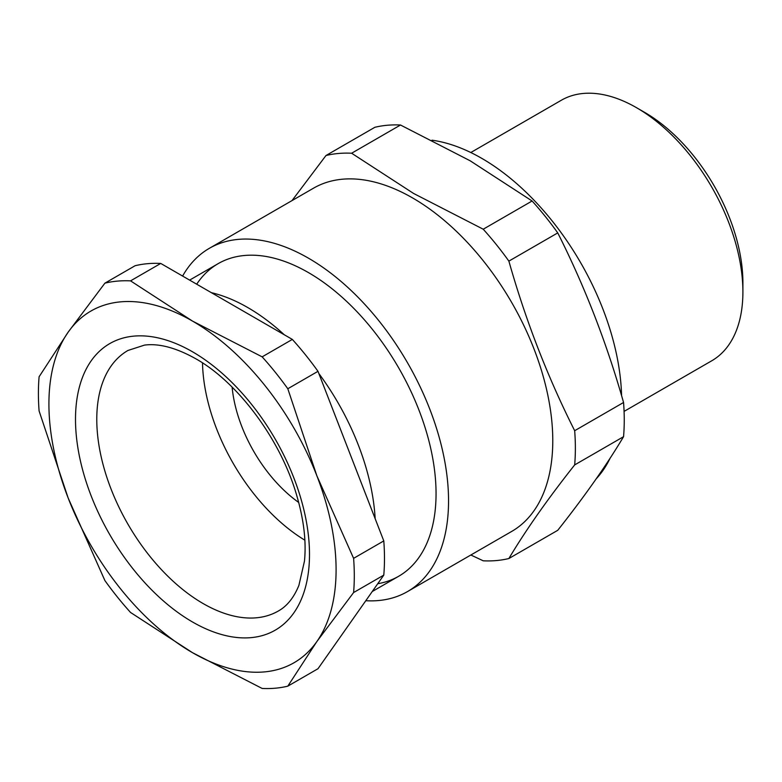 <?xml version="1.0" encoding="UTF-8"?>
<svg xmlns="http://www.w3.org/2000/svg" width="782" height="782" viewBox="0 0 782 782"><rect width="100%" height="100%" fill="white"/><g stroke="black" fill="none" stroke-linecap="round" stroke-linejoin="round"><path stroke-width="1.17" d="M365.8 600.713A198.178 114.416 -120 0 0 407.5 591.583L511.731 531.408A198.178 114.416 -120 0 0 542.112 372.603A198.178 114.416 -120 0 0 412.652 197.973A198.178 114.416 -120 0 0 313.562 188.159L209.332 248.334A198.178 114.416 -120 0 0 182.607 276.066M292.028 200.583L325.977 155.52A223.369 128.962 60 0 1 351.626 153.233L413.58 193.447L483.227 229.214A223.369 128.962 60 0 1 508.877 261.12C525.719 320.591 547.654 377.12 574.672 430.706A223.369 128.962 60 0 1 574.672 464.909C547.654 499.053 525.719 530.255 508.877 558.524A223.369 128.962 60 0 1 483.227 560.811L470.852 555.005M407.5 591.583A198.178 114.416 -120 0 0 437.881 432.778A198.178 114.416 -120 0 0 308.411 258.148A198.178 114.416 -120 0 0 209.332 248.334M196.693 284.198A180.505 104.211 60 0 1 308.411 272.576A180.505 104.211 60 0 1 308.421 272.576A180.505 104.211 60 0 1 436.053 493.647A180.505 104.211 60 0 1 377.735 583.724M508.877 558.524L557.752 530.304C584.77 496.159 606.705 464.958 623.557 436.688A223.369 128.962 -120 0 0 623.557 402.486C606.705 343.024 584.77 286.495 557.752 232.899A223.369 128.962 -120 0 0 532.102 200.994L470.148 160.779L400.501 125.012A223.369 128.962 -120 0 0 374.852 127.3L325.977 155.52M596.304 478.701A197.797 114.201 -120 0 0 610.087 458.232M621.582 395.712A197.797 114.201 -120 0 0 481.78 158.365A197.797 114.201 -120 0 0 431.996 140.193M624.075 411.4L711.747 360.785A150.418 86.841 -120 0 0 742.9 291.921A150.418 86.841 -120 0 0 636.538 107.701L636.538 107.701A150.418 86.841 -120 0 0 561.329 100.252L470.803 152.519M644.515 112.305L636.538 107.701L644.515 112.305A139.137 80.331 60 0 1 742.9 282.713L742.9 291.921M351.626 153.233L400.501 125.012M483.227 229.214L532.102 200.994M508.877 261.12L557.752 232.899M574.672 430.706L623.557 402.486M574.672 464.909L623.557 436.688M375.165 518.681A180.505 104.211 -120 0 0 318.831 373.493M284.267 334.755A180.505 104.211 -120 0 0 247.806 307.57A180.505 104.211 -120 0 0 211.355 292.663M262.146 688.453A223.369 128.962 -120 0 0 287.805 686.156L317.991 668.727L383.786 575.122A223.369 128.962 -120 0 0 383.786 540.919L317.991 371.323A223.369 128.962 -120 0 0 292.341 339.417L160.74 263.436A223.369 128.962 -120 0 0 135.09 265.733L104.896 283.162L68.151 332.184L39.1 376.768A223.369 128.962 -120 0 0 39.1 410.97L68.151 497.987L104.896 580.557A223.369 128.962 -120 0 0 130.555 612.472L192.499 652.677A203.066 117.241 -120 0 0 316.857 641.572A203.066 117.241 -120 0 0 316.857 475.769A203.066 117.241 -120 0 0 192.499 321.079A203.066 117.241 -120 0 0 68.151 332.184A203.066 117.241 -120 0 0 68.151 497.987A203.066 117.241 -120 0 0 192.499 652.677L262.146 688.453M287.805 686.156L316.857 641.572L353.601 592.551A223.369 128.962 -120 0 0 353.601 558.348L383.786 540.919M353.601 592.551L383.786 575.122M353.601 558.348L316.857 475.769L287.805 388.752A223.369 128.962 -120 0 0 262.146 356.846L292.341 339.417M287.805 388.752L317.991 371.323M262.146 356.846L192.499 321.079L130.555 280.865L160.74 263.436M130.555 280.865A223.369 128.962 -120 0 0 104.896 283.162M232.107 387.119A107.144 61.856 -120 0 0 298.695 502.455M202.509 362.907A148.336 85.649 -120 0 0 304.872 540.196M192.499 351.783A165.461 95.531 60 0 1 309.496 554.428A165.461 95.531 60 0 1 192.499 621.973A165.461 95.531 60 0 1 75.502 419.328A165.461 95.531 60 0 1 192.499 351.783M203.134 603.557A150.418 86.841 -120 0 0 278.343 611.006C287.072 606.138 293.924 597.595 298.9 585.376L304.462 561.163C306.427 541.525 303.817 519.541 296.652 495.202C280.572 439.435 237.806 382.232 195.617 358.664C176.018 347.746 158.971 343.22 144.504 345.106L127.935 350.473A150.418 86.841 -120 0 0 104.876 471.008A150.418 86.841 -120 0 0 203.134 603.557M398.664 576.275L372.261 591.524M218.168 263.642L189.625 280.112"/></g></svg>
